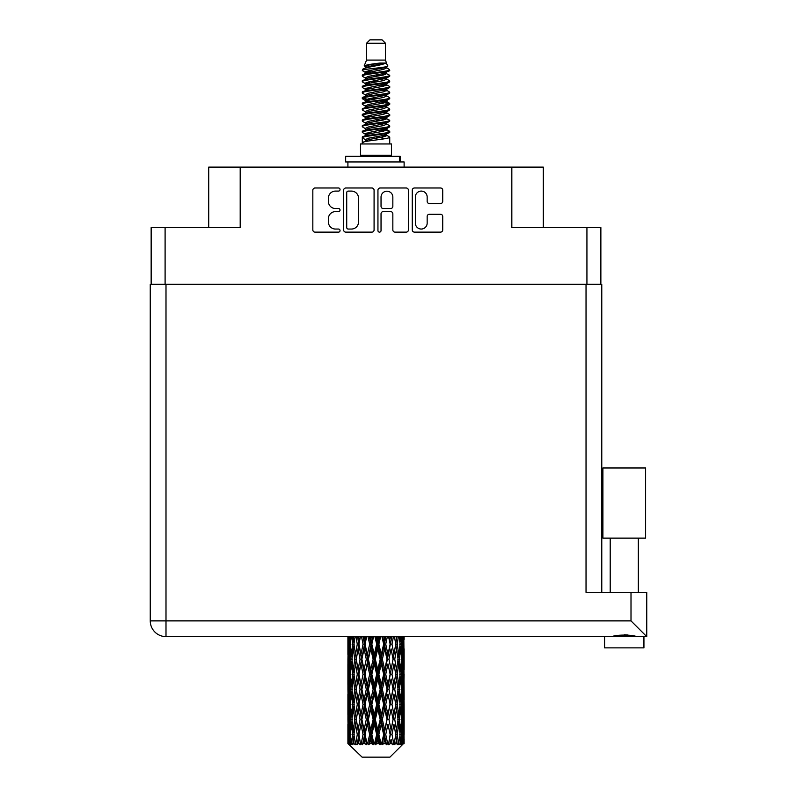 <?xml version="1.0" encoding="UTF-8"?>
<svg xmlns="http://www.w3.org/2000/svg" width="797" height="797" viewBox="0 0 797 797"><rect width="100%" height="100%" fill="white"/><g stroke="black" fill="none" stroke-linecap="round" stroke-linejoin="round"><path stroke-width="1.2" d="M415.357 223.15A5.908 5.908 0 0 0 421.264 229.048A5.908 5.908 0 0 0 427.162 223.15L427.162 216.465A2.212 2.212 0 0 1 429.374 214.263L440.522 214.263A2.212 2.212 0 0 1 442.724 216.465L442.724 229.935A2.212 2.212 0 0 1 440.522 232.136L414.47 232.136A2.212 2.212 0 0 1 412.268 229.935L412.268 190.204A2.212 2.212 0 0 1 414.47 187.992L440.522 187.992A2.212 2.212 0 0 1 442.724 190.204L442.724 201.352A2.212 2.212 0 0 1 440.522 203.554L429.374 203.554A2.212 2.212 0 0 1 427.162 201.352L427.162 196.989A5.908 5.908 0 0 0 421.264 191.091A5.908 5.908 0 0 0 415.357 196.989L415.357 223.15M379.492 232.136A1.544 1.544 0 0 0 381.036 230.592L381.036 213.825A2.212 2.212 0 0 1 383.247 211.613L390.64 211.613A2.212 2.212 0 0 1 392.841 213.825L392.841 229.935A2.212 2.212 0 0 0 395.053 232.136L406.201 232.136A2.212 2.212 0 0 0 408.403 229.935L408.403 190.204A2.212 2.212 0 0 0 406.201 187.992L380.149 187.992A2.212 2.212 0 0 0 377.947 190.204L377.947 230.592A1.544 1.544 0 0 0 379.492 232.136M600.868 284.499L600.868 227.603L600.868 284.27L151.151 284.27L151.151 227.603L151.151 284.499M374.082 229.935L374.082 190.204A2.212 2.212 0 0 0 371.88 187.992L345.828 187.992A2.212 2.212 0 0 0 343.627 190.204L343.627 229.935A2.212 2.212 0 0 0 345.828 232.136L371.88 232.136A2.212 2.212 0 0 0 374.082 229.935M335.457 191.091L338.496 191.091A1.544 1.544 0 0 0 340.04 189.547A1.544 1.544 0 0 0 338.496 187.992L315.044 187.992A2.212 2.212 0 0 0 312.832 190.204L312.832 229.935A2.212 2.212 0 0 0 315.044 232.136L338.496 232.136A1.544 1.544 0 0 0 340.04 230.592A1.544 1.544 0 0 0 338.496 229.048L335.457 229.048A7.063 7.063 0 0 1 328.394 221.984L328.394 218.677A7.063 7.063 0 0 1 335.457 211.613L338.496 211.613A1.544 1.544 0 0 0 340.04 210.069A1.544 1.544 0 0 0 338.496 208.525L335.457 208.525A7.063 7.063 0 0 1 328.394 201.462L328.394 198.154A7.063 7.063 0 0 1 335.457 191.091M586.931 284.27L586.931 227.603L511.833 227.603L511.833 167.121L240.196 167.121L240.196 227.603L165.099 227.603L165.099 284.27M208.714 227.603L208.714 167.121L240.196 167.121M511.833 167.121L543.305 167.121L543.305 227.603M348.259 191.091A1.544 1.544 0 0 0 346.715 192.635L346.715 227.504A1.544 1.544 0 0 0 348.259 229.048L351.457 229.048A7.063 7.063 0 0 0 358.52 221.984L358.52 198.154A7.063 7.063 0 0 0 351.457 191.091L348.259 191.091M392.841 197.098A5.908 5.908 0 0 0 386.943 191.2A5.908 5.908 0 0 0 381.036 197.098L381.036 206.313A2.212 2.212 0 0 0 383.247 208.525L390.64 208.525A2.212 2.212 0 0 0 392.841 206.313L392.841 197.098M586.931 227.603L600.868 227.603M151.151 227.603L165.099 227.603M624.26 538.134L602.901 538.134L602.901 467.978L645.62 467.978L645.62 538.134L624.26 538.134M614.128 636.315L617.037 635.657M643.936 636.624L643.936 647.871L604.584 647.871L604.584 636.624M165.995 284.499L165.995 620.883L631.005 620.883L631.005 592.33L646.746 592.33L646.746 636.624L165.995 636.624A15.741 15.741 0 0 1 150.254 620.883L150.254 284.499L601.775 284.499L601.775 592.33M150.254 284.499L150.254 318.222M631.005 592.33L586.034 592.33L586.034 284.499M624.26 634.771L628.046 635.03M634.392 636.315L636.644 636.624C632.031 634.581 616.519 634.571 611.867 636.624M631.005 620.883L646.746 636.624M366.57 43.227L385.459 43.227L382.082 39.85L369.947 39.85L366.57 43.227L366.57 60.084L364.179 65.862L366.152 67.237M385.459 43.227L385.459 60.084L366.57 60.084M391.526 143.958L360.503 143.958L360.503 155.206L391.526 155.206L391.526 143.958M364.209 155.206L364.209 156.332M387.82 155.206L387.82 156.332M385.798 63.053L368.463 66.54L362.685 69.478C362.515 67.546 382.062 65.454 385.798 63.053L379.92 63.053C371.243 64.039 365.992 64.975 364.179 65.862M362.685 69.478L362.645 70.794L366.152 72.866M385.459 60.084L387.611 66.231L383.566 67.944L368.463 70.754L365.345 72.158L365.783 72.666M387.85 65.862C389.016 67.496 361.818 68.99 362.296 70.405M389.344 69.478L389.733 70.405L388.687 70.405L389.344 69.478L386.246 67.436L386.684 67.944L383.566 69.349L365.783 73.055L362.296 75.316L362.645 76.422L365.783 78.295M383.576 129.772L389.733 131.535C390.58 133.408 361.449 135.281 362.296 137.154L362.296 137.861L365.345 139.614L365.345 140.77M385.878 129.074L386.684 129.781L383.566 131.186L368.463 133.996L362.296 137.154M389.733 131.535L389.384 132.631L383.566 135.4L368.463 138.21L365.345 139.614M389.733 132.242C390.58 134.115 361.449 135.988 362.296 137.861L362.296 143.958M389.733 137.154C390.58 139.027 361.449 140.91 362.296 142.783L368.463 139.614L383.566 136.805L386.684 135.4L386.246 134.892L389.733 137.154L389.733 143.958M388.687 70.405C383.915 72.039 361.459 73.683 362.296 75.316M362.296 76.024C361.449 74.151 390.58 72.278 389.733 70.405L383.566 73.563L368.463 76.373L365.345 77.777L365.345 79.182M383.576 72.158L389.733 75.316C390.58 77.189 361.449 79.072 362.296 80.945L362.645 82.041L366.152 84.103M386.246 73.055L386.684 73.563L383.566 74.968L368.463 77.777L362.296 80.945M389.733 75.316L389.384 76.422L386.246 78.295L368.463 81.991L365.345 83.406L365.783 83.914M389.733 76.024C390.58 77.897 361.449 79.77 362.296 81.643M386.246 78.674L389.733 80.945C390.58 82.818 361.449 84.691 362.296 86.564L362.645 87.66L366.152 89.722M386.684 77.777L386.684 79.182L383.566 80.587L368.463 83.406L362.296 86.564M389.733 80.945L389.384 82.041L386.246 83.914L368.463 87.62L365.345 89.025L365.783 89.533M389.733 81.643C390.58 83.516 361.449 85.389 362.296 87.262M386.684 83.406L386.684 84.811L389.733 86.564C390.58 88.437 361.449 90.31 362.296 92.183L362.645 93.279L365.783 95.152M386.684 84.811L383.566 86.215L368.463 89.025L362.296 92.183M389.733 86.564L389.384 87.66L386.246 89.533L368.463 93.239L365.345 94.644L365.345 96.048M389.733 87.262C390.58 89.134 361.449 91.017 362.296 92.89M385.878 89.722L389.733 92.183C390.58 94.056 361.449 95.929 362.296 97.802L362.645 98.908L366.152 100.97M386.246 89.922L386.684 90.43L383.566 91.834L368.463 94.644L362.296 97.802M389.733 92.183L389.384 93.279L386.246 95.152L368.463 98.858L365.345 100.263L365.783 100.781M389.733 92.89C390.58 94.763 361.449 96.636 362.296 98.509M386.246 95.54L389.733 97.802C390.58 99.675 361.449 101.558 362.296 103.431L362.645 104.527L366.152 106.589M386.684 94.644L386.684 96.048L383.566 97.453L368.463 100.263L362.296 103.431M389.733 97.802L389.384 98.908L386.246 100.781L368.463 104.487L365.345 105.891L365.783 106.399M389.733 98.509C390.58 100.382 361.449 102.255 362.296 104.128M385.878 100.97L389.733 103.431C390.58 105.304 361.449 107.177 362.296 109.05L362.645 110.145L365.783 112.018M386.246 101.159L386.684 101.667L383.566 103.072L368.463 105.891L362.296 109.05M389.733 103.431L389.384 104.527L386.246 106.399L368.463 110.106L365.345 111.51L365.345 112.915M389.733 104.128C390.58 106.001 361.449 107.874 362.296 109.757M386.246 106.778L389.733 109.05C390.58 110.922 361.449 112.795 362.296 114.668L362.645 115.764L368.453 117.129M386.684 105.891L386.684 107.296L383.566 108.701L368.463 111.51L362.296 114.668M389.733 109.05L389.384 110.145L386.246 112.018L368.463 115.724L365.345 117.129L366.152 117.836M389.733 109.757C390.58 111.63 361.449 113.503 362.296 115.376M385.878 112.208L389.733 114.668C390.58 116.541 361.449 118.414 362.296 120.287L362.645 121.393L365.783 123.266M386.246 112.407L386.684 112.915L383.566 114.32L368.463 117.129L362.296 120.287M389.733 114.668L389.384 115.764L386.246 117.637L368.463 121.343L365.345 122.748L365.345 124.153M389.733 115.376C390.58 117.249 361.449 119.122 362.296 120.995M383.576 117.129L389.733 120.287C390.58 122.17 361.449 124.043 362.296 125.916L362.645 127.012L365.783 128.885M386.246 118.026L386.684 118.534L383.566 119.939L368.463 122.748L362.296 125.916M389.733 120.287L389.384 121.393L386.246 123.266L368.463 126.972L365.345 128.377L365.345 129.781M389.733 120.995C390.58 122.868 361.449 124.74 362.296 126.613M386.246 123.645L389.733 125.916C390.58 127.789 361.449 129.662 362.296 131.535L362.645 132.631L366.152 134.693M386.684 122.748L386.684 124.153L383.566 125.557L368.463 128.377L362.296 131.535M389.733 125.916L389.384 127.012L386.246 128.885L368.463 132.591L365.345 133.996L365.783 134.504M389.733 126.613C390.58 128.486 361.449 130.369 362.296 132.242M366.839 71.192L370.386 71.75M365.703 71.69L368.453 72.158M381.633 73.972L385.19 74.529M366.839 82.44L370.386 82.998M383.576 84.801L386.326 85.269M365.703 82.938L368.453 83.406M381.633 85.209L385.19 85.767M366.839 88.059L370.386 88.616M383.576 90.43L386.326 90.888M365.703 88.557L368.453 89.025M362.575 98.161L370.386 99.864M383.576 101.667L386.326 102.136M365.703 99.804L368.453 100.273M381.633 102.076L389.454 103.779M383.576 112.915L386.326 113.373M366.839 116.163L370.386 116.721M383.576 118.534L386.326 119.002M381.633 118.942L385.19 119.5M381.633 130.18L385.19 130.738M366.839 133.029L370.386 133.587M383.576 135.4L386.326 135.859M365.703 133.527L368.453 133.996M381.633 135.809L385.19 136.367M404.119 739.247L404.099 743.661L404.039 738.929M404.119 709.131L404.119 729.853L404.099 704.428L403.9 714.77L403.491 704.428L403.9 694.057L404.099 704.428M404.099 674.292L403.9 684.653L403.491 674.292L403.9 663.921L404.119 699.716L404.019 689.345L402.784 689.345M404.119 648.858L404.119 669.58L403.81 636.624M404.119 636.624L404.119 639.453L404.109 636.624M389.922 757.15L403.481 743.661L389.922 757.15L362.107 757.15L348.02 743.661L348.13 739.247L348.269 743.661L349.634 744.787L348.717 743.661L348.289 734.545L348.787 724.194L349.494 734.545L348.717 743.661M357.265 674.292L355.522 684.653L353.938 674.292L355.522 663.921L357.265 674.292L358.819 674.292L358.102 679.004L360.035 689.345L358.102 699.716L356.299 689.345L358.819 674.292L356.299 659.229L358.102 648.858L360.035 659.229L358.102 669.58L356.936 662.994M357.265 704.428L355.522 714.77L353.938 704.428L355.522 694.057L357.265 704.428L358.819 704.428L356.936 715.716L358.102 709.131L360.035 719.482L358.102 729.853L356.299 719.482L358.819 704.428L356.936 693.111M347.91 654.526L347.91 636.624L347.99 654.845M348.219 636.624L348.13 639.453L348.05 636.624M348.428 640.678L348.13 639.453M348.01 644.155L349.245 644.155M347.93 659.229L348.13 648.858L348.538 659.229L348.13 669.58L347.93 659.229L347.93 689.345L348.13 679.004L348.538 689.345L348.13 699.716L347.93 689.345M348.966 636.624L349.494 644.155L348.787 654.526L348.638 636.624M350.132 636.624L349.883 639.453L349.644 636.624M350.501 642.163L349.883 639.453M349.494 644.155L350.929 644.155M349.275 656.539L348.787 654.526M348.428 647.622L348.13 648.858M348.538 659.229L349.883 659.229M348.01 674.292L349.245 674.292M348.428 670.815L348.13 669.58M348.289 674.292L348.787 663.921L349.494 674.292L348.787 684.653L348.289 674.292M349.086 659.229L349.883 648.858L350.869 659.229L349.883 669.58L349.086 659.229M351.706 636.624L352.643 644.155L351.387 654.526L350.311 644.155L351.069 636.624M353.669 636.624L353.28 639.453L352.892 636.624M352.643 644.155L354.187 644.155L353.27 639.453M352.095 657.884L351.387 654.526M350.501 646.138L349.883 648.858M350.869 659.229L352.374 659.229M350.501 672.299L349.883 669.58M349.275 661.918L348.787 663.921M349.494 674.292L350.929 674.292M348.428 677.769L348.13 679.004M348.538 689.345L349.883 689.345M349.275 686.665L348.787 684.653M347.99 693.729L347.93 719.482L348.13 709.131L348.538 719.482L348.13 729.853L347.93 719.482M348.01 704.428L349.245 704.428M348.428 700.952L348.13 699.716M349.086 689.345L349.883 679.004L350.869 689.345L349.883 699.716L349.086 689.345M350.311 674.292L351.387 663.921L352.643 674.292L351.387 684.653L350.311 674.292M351.935 659.229L353.27 648.858L354.785 659.229L353.27 669.58L351.935 659.229M355.98 636.624L357.265 644.155L355.522 654.526L353.938 644.155L355.073 636.624M358.61 636.624L358.102 639.453L357.594 636.624M357.265 644.155L358.819 644.155L357.544 636.624M361.519 636.624L363.053 644.155L360.951 654.526L358.102 639.453M354.785 659.229L356.349 659.229L355.522 654.526M354.187 644.155L353.27 648.858M352.643 674.292L354.187 674.292L353.27 669.58M352.095 660.574L351.387 663.921M352.095 688L351.387 684.653M350.501 676.284L349.883 679.004M350.869 689.345L352.374 689.345M348.289 704.428L348.787 694.057L349.494 704.428L348.787 714.77L348.289 704.428M349.275 692.035L348.787 694.057M349.494 704.428L350.929 704.428M350.501 702.436L349.883 699.716M348.428 707.895L348.13 709.131M348.538 719.482L349.883 719.482M349.275 716.792L348.787 714.77M347.99 723.875L348.02 743.661M348.01 734.545L349.245 734.545M348.428 731.088L348.13 729.853M350.311 704.428L351.387 694.057L352.643 704.428L351.387 714.77L350.311 704.428M351.935 689.345L353.27 679.004L354.785 689.345L353.27 699.716L351.935 689.345M358.959 644.155L360.403 636.624M364.647 636.624L364.05 639.453L363.452 636.624M363.053 644.155L364.528 644.155L363.014 636.624M367.965 636.624L369.669 644.155L367.327 654.526L365.056 644.155L364.528 644.155L364.05 639.453M360.035 659.229L361.559 659.229L358.819 644.155L358.102 648.858M361.898 659.229L364.05 648.858L366.291 659.229L364.05 669.58L360.951 654.526M358.959 674.292L358.102 669.58L358.819 674.292L361.559 659.229L360.951 663.921L363.053 674.292L360.951 684.653L358.959 674.292L360.951 663.921M356.349 659.229L355.522 663.921M354.785 689.345L356.349 689.345L355.522 684.653M354.187 674.292L353.27 679.004M352.643 704.428L354.187 704.428L353.27 699.716M352.095 690.7L351.387 694.057M349.086 719.482L349.883 709.131L350.869 719.482L349.883 729.853L349.086 719.482M350.501 706.421L349.883 709.131M350.869 719.482L352.374 719.482M352.095 718.137L351.387 714.77M349.275 722.172L348.787 724.194M349.494 734.545L350.929 734.545M350.501 732.563L349.883 729.853M403.94 743.661L403.9 724.194L404.099 743.661M402.883 743.661L403.86 743.661M348.428 738.022L348.13 739.247M351.935 719.482L353.27 709.131L354.785 719.482L353.27 729.853L351.935 719.482M365.056 644.155L366.7 636.624M371.402 636.624L370.744 639.453L370.097 636.624M348.867 743.661L350.172 744.787L349.514 743.661L349.883 739.247L350.281 743.661L351.866 744.787L350.311 734.545L351.387 724.194L352.643 734.545L351.527 743.661L352.912 744.787L353.27 739.247L353.898 743.661L355.611 744.787L353.938 734.545L355.522 724.194L357.265 734.545L355.731 743.661L357.106 744.787L358.102 739.247L358.909 743.661L360.652 744.787L358.959 734.545L360.951 724.194L363.053 734.545L361.2 743.661L362.486 744.787L364.05 739.247L364.986 743.661L366.65 744.787L367.048 743.661L365.056 734.545L367.327 724.194L369.669 734.545L367.606 743.661L368.712 744.787L369.738 743.661L370.744 739.247L371.761 743.661L373.235 744.787L373.952 743.661L371.83 734.545L374.251 724.194L376.672 734.545L374.54 743.661L375.407 744.787L376.752 743.661L377.778 739.247L378.804 743.661L380 744.787L380.996 743.661L378.874 734.545L381.285 724.194L383.646 734.545L381.574 743.661L382.132 744.787L383.716 743.661L384.702 739.247L385.678 743.661L386.505 744.787L387.711 743.661L385.738 734.545L387.98 724.194L390.132 734.545L388.478 744.787L390.191 743.661L391.078 739.247L392.363 744.787L393.708 743.661L391.994 734.545L393.927 724.194L395.73 734.545L394.037 744.787L395.78 743.661L396.507 739.247L397.185 744.787L398.58 743.661L397.245 734.545L398.749 724.194L400.094 734.545L398.47 744.787L400.134 743.661L400.642 739.247L400.682 744.787L402.037 743.661L401.16 734.545L402.146 724.194L402.943 734.545L402.256 743.661L401.479 744.787L402.963 743.661L403.242 739.247L403.481 743.661L402.963 743.661M348.269 743.661L362.107 757.15M401.13 743.661L400.134 743.661M397.195 743.661L395.78 743.661M391.935 743.661L390.191 743.661M388.249 743.661L387.711 743.661M385.678 743.661L383.716 743.661M381.574 743.661L380.996 743.661M378.804 743.661L376.752 743.661M374.54 743.661L373.952 743.661M371.761 743.661L369.738 743.661M367.606 743.661L367.048 743.661M364.986 743.661L363.123 743.661M361.2 743.661L360.702 743.661M358.909 743.661L357.315 743.661M353.898 743.661L352.682 743.661M350.281 743.661L349.514 743.661M369.669 644.155L370.954 644.155L369.3 636.624M374.909 636.624L376.672 644.155L374.251 654.526L371.83 644.155L370.954 644.155L370.744 639.453M366.291 659.229L367.676 659.229L364.528 644.155L364.05 648.858M368.383 659.229L370.744 648.858L373.145 659.229L370.744 669.58L368.383 659.229L367.676 659.229L367.327 654.526M363.053 674.292L364.528 674.292L361.559 659.229L366.082 636.624M365.056 674.292L367.327 663.921L369.669 674.292L367.327 684.653L365.056 674.292L364.528 674.292L364.05 669.58M360.035 689.345L361.559 689.345L358.819 674.292L356.936 685.589M361.898 689.345L364.05 679.004L366.291 689.345L364.05 699.716L360.951 684.653M358.959 704.428L360.951 694.057L363.053 704.428L360.951 714.77L358.102 699.716M356.349 689.345L355.522 694.057M354.785 719.482L356.349 719.482L355.522 714.77M354.187 704.428L353.27 709.131M352.095 720.837L351.387 724.194M352.643 734.545L354.187 734.545L353.27 729.853M350.501 736.538L349.883 739.247M371.83 644.155L373.594 636.624M378.445 636.624L377.778 639.453L377.111 636.624M376.672 644.155L377.708 644.155L376.015 636.624M381.932 636.624L383.646 644.155L381.285 654.526L378.874 644.155L377.708 644.155L377.778 639.453M373.145 659.229L374.321 659.229L370.954 644.155L370.744 648.858M375.347 659.229L377.778 648.858L380.189 659.229L377.778 669.58L375.347 659.229L374.321 659.229L374.251 654.526M369.669 674.292L370.954 674.292L367.676 659.229L367.327 663.921M371.83 674.292L374.251 663.921L376.672 674.292L374.251 684.653L371.83 674.292L370.954 674.292L370.744 669.58M366.291 689.345L367.676 689.345L364.528 674.292L364.05 679.004M368.383 689.345L370.744 679.004L373.145 689.345L370.744 699.716L368.383 689.345L367.676 689.345L367.327 684.653M363.053 704.428L364.528 704.428L361.559 689.345L360.951 694.057M365.056 704.428L367.327 694.057L369.669 704.428L367.327 714.77L365.056 704.428L364.528 704.428L364.05 699.716M360.035 719.482L361.559 719.482L358.819 704.428L372.637 636.624M361.898 719.482L364.05 709.131L366.291 719.482L364.05 729.853L360.951 714.77M357.265 734.545L358.819 734.545L356.936 723.258M358.959 734.545L358.102 729.853M356.349 719.482L355.522 724.194M354.187 734.545L353.27 739.247M378.874 644.155L380.627 636.624M385.33 636.624L384.702 639.453L384.064 636.624M383.646 644.155L384.353 644.155L382.719 636.624M388.577 636.624L390.132 644.155L387.98 654.526L385.738 644.155L384.353 644.155L384.702 639.453M380.189 659.229L381.066 659.229L377.708 644.155L377.778 648.858M382.361 659.229L384.702 648.858L386.973 659.229L384.702 669.58L382.361 659.229L381.066 659.229L381.285 654.526M376.672 674.292L377.708 674.292L374.321 659.229L374.251 663.921M378.874 674.292L381.285 663.921L383.646 674.292L381.285 684.653L378.874 674.292L377.708 674.292L377.778 669.58M373.145 689.345L374.321 689.345L370.954 674.292L370.744 679.004M375.347 689.345L377.778 679.004L380.189 689.345L377.778 699.716L375.347 689.345L374.321 689.345L374.251 684.653M369.669 704.428L370.954 704.428L367.676 689.345L367.327 694.057M371.83 704.428L374.251 694.057L376.672 704.428L374.251 714.77L371.83 704.428L370.954 704.428L370.744 699.716M366.291 719.482L367.676 719.482L364.528 704.428L364.05 709.131M368.383 719.482L370.744 709.131L373.145 719.482L370.744 729.853L368.383 719.482L367.676 719.482L367.327 714.77M363.053 734.545L364.528 734.545L361.559 719.482L360.951 724.194M365.056 734.545L364.528 734.545L364.05 729.853M360.652 744.787L358.819 734.545L358.102 739.247M385.738 644.155L387.382 636.624M391.636 636.624L391.078 639.453L390.51 636.624M390.132 644.155L389.016 636.624M394.435 636.624L395.73 644.155L393.927 654.526L391.994 644.155L390.47 644.155L391.078 639.453M386.973 659.229L387.501 659.229L384.353 644.155L384.702 648.858M388.966 659.229L391.078 648.858L393.07 659.229L391.078 669.58L388.966 659.229L387.501 659.229L387.98 654.526M383.646 674.292L384.353 674.292L381.066 659.229L381.285 663.921M385.738 674.292L387.98 663.921L390.132 674.292L387.98 684.653L385.738 674.292L384.353 674.292L384.702 669.58M380.189 689.345L381.066 689.345L377.708 674.292L377.778 679.004M382.361 689.345L384.702 679.004L386.973 689.345L384.702 699.716L382.361 689.345L381.066 689.345L381.285 684.653M376.672 704.428L377.708 704.428L374.321 689.345L374.251 694.057M378.874 704.428L381.285 694.057L383.646 704.428L381.285 714.77L378.874 704.428L377.708 704.428L377.778 699.716M373.145 719.482L374.321 719.482L370.954 704.428L370.744 709.131M375.347 719.482L377.778 709.131L380.189 719.482L377.778 729.853L375.347 719.482L374.321 719.482L374.251 714.77M369.669 734.545L370.954 734.545L367.676 719.482L367.327 724.194M371.83 734.545L370.954 734.545L370.744 729.853M366.65 744.787L364.528 734.545L364.05 739.247M391.994 644.155L393.419 636.624M396.956 636.624L396.507 639.453L396.039 636.624M395.093 640.389L394.485 636.624M399.138 636.624L400.094 644.155L398.749 654.526L397.245 644.155L395.681 644.155L396.507 639.453M393.07 659.229L391.078 648.858M394.764 659.229L396.507 648.858L398.092 659.229L396.507 669.58L394.764 659.229L393.21 659.229L393.927 654.526M390.132 674.292L387.98 663.921M391.994 674.292L393.927 663.921L395.73 674.292L393.927 684.653L391.994 674.292L390.47 674.292L391.078 669.58M386.973 689.345L387.501 689.345L384.353 674.292L384.702 679.004M388.966 689.345L391.078 679.004L393.07 689.345L391.078 699.716L388.966 689.345L387.501 689.345L387.98 684.653M383.646 704.428L384.353 704.428L381.066 689.345L381.285 694.057M385.738 704.428L387.98 694.057L390.132 704.428L387.98 714.77L385.738 704.428L384.353 704.428L384.702 699.716M380.189 719.482L381.066 719.482L377.708 704.428L377.778 709.131M382.361 719.482L384.702 709.131L386.973 719.482L384.702 729.853L382.361 719.482L381.066 719.482L381.285 714.77M376.672 734.545L377.708 734.545L374.321 719.482L374.251 724.194M378.874 734.545L377.708 734.545L377.778 729.853M373.235 744.787L370.954 734.545L370.744 739.247M397.245 644.155L398.361 636.624M400.961 636.624L400.642 639.453L400.313 636.624M399.935 642.8L400.642 639.453M399.387 659.229L400.642 648.858L401.718 659.229L400.642 669.58L399.387 659.229L397.842 659.229L398.749 654.526M395.681 644.155L396.507 648.858M395.093 670.516L393.927 663.921M397.245 674.292L398.749 663.921L400.094 674.292L398.749 684.653L397.245 674.292L395.681 674.292L396.507 669.58M393.07 689.345L391.078 679.004M394.764 689.345L396.507 679.004L398.092 689.345L396.507 699.716L394.764 689.345L393.21 689.345L393.927 684.653M390.132 704.428L387.98 694.057M391.994 704.428L393.927 694.057L395.73 704.428L393.927 714.77L391.994 704.428L390.47 704.428L391.078 699.716M386.973 719.482L387.501 719.482L384.353 704.428L384.702 709.131M388.966 719.482L391.078 709.131L393.07 719.482L391.078 729.853L388.966 719.482L387.501 719.482L387.98 714.77M383.646 734.545L384.353 734.545L381.066 719.482L381.285 724.194M385.738 734.545L384.353 734.545L384.702 729.853M380 744.787L377.708 734.545L377.778 739.247M402.385 636.624L402.943 644.155L402.146 654.526L401.16 644.155L401.897 636.624M403.392 636.624L403.242 639.453L403.063 636.624M402.754 641.465L403.242 639.453M401.16 644.155L399.656 644.155M401.529 657.236L402.146 654.526M399.935 645.5L400.642 648.858M399.935 672.937L400.642 669.58M397.842 659.229L398.749 663.921M399.387 689.345L400.642 679.004L401.718 689.345L400.642 699.716L399.387 689.345L397.842 689.345L398.749 684.653M395.681 674.292L396.507 679.004M395.093 700.663L393.927 694.057M397.245 704.428L398.749 694.057L400.094 704.428L398.749 714.77L397.245 704.428L395.681 704.428L396.507 699.716M393.07 719.482L391.078 709.131M394.764 719.482L396.507 709.131L398.092 719.482L396.507 729.853L394.764 719.482L393.21 719.482L393.927 714.77M390.132 734.545L387.98 724.194M391.994 734.545L390.47 734.545L391.078 729.853M386.505 744.787L384.353 734.545L384.702 739.247M401.16 674.292L402.146 663.921L402.943 674.292L402.146 684.653L401.16 674.292L399.656 674.292M402.535 659.229L403.242 648.858L403.242 669.58L402.535 659.229L401.1 659.229M403.979 636.624L404.119 639.453M403.491 644.155L402.146 644.155M403.591 655.762L403.9 654.526M402.754 646.845L403.242 648.858M402.754 671.592L403.242 669.58M401.529 661.221L402.146 663.921M401.529 687.363L402.146 684.653M399.935 675.637L400.642 679.004M399.935 703.084L400.642 699.716M397.842 689.345L398.749 694.057M399.387 719.482L400.642 709.131L401.718 719.482L400.642 729.853L399.387 719.482L397.842 719.482L398.749 714.77M395.681 704.428L396.507 709.131M395.093 730.789L393.927 724.194M397.245 734.545L395.681 734.545L396.507 729.853M392.363 744.787L391.078 739.247M401.16 704.428L402.146 694.057L402.943 704.428L402.146 714.77L401.16 704.428L399.656 704.428M402.535 689.345L403.242 679.004L403.242 699.716L402.535 689.345L401.1 689.345M404.019 659.229L402.784 659.229M403.591 662.696L403.9 663.921M403.491 674.292L402.146 674.292M403.591 685.888L403.9 684.653M402.754 676.982L403.242 679.004M402.754 701.739L403.242 699.716M401.529 691.338L402.146 694.057M401.529 717.489L402.146 714.77M399.935 705.773L400.642 709.131M399.935 733.2L400.642 729.853M397.842 719.482L398.749 724.194M395.681 734.545L396.507 739.247M402.535 719.482L403.242 709.131L403.242 729.853L402.535 719.482L401.1 719.482M403.591 692.822L403.9 694.057M403.491 704.428L402.146 704.428M403.591 716.005L403.9 714.77M402.754 707.118L403.242 709.131M402.754 731.865L403.242 729.853M401.529 721.474L402.146 724.194M401.16 734.545L399.656 734.545M399.935 735.89L400.642 739.247M404.019 719.482L402.784 719.482M404.099 734.545L404.119 729.853M403.591 722.959L403.9 724.194M403.491 734.545L402.146 734.545M402.754 737.235L403.242 739.247M379.92 63.053L368.463 65.135L365.345 66.54L365.783 67.048M386.326 116.671L386.246 117.637M376.015 136.805L385.19 138.648M371.93 81.294L376.015 81.991M365.783 134.892L365.345 135.4L365.345 133.996M376.015 74.968L380.099 75.675M386.326 99.804L386.684 101.667M376.015 119.939L380.099 120.646M371.93 98.161L376.015 98.858M365.783 118.026L365.345 118.534L365.345 117.129M383.576 133.996L386.246 134.892M394.037 744.787L395.093 738.311M388.478 744.787L395.093 708.194M382.132 744.787L395.093 678.058M375.407 744.787L387.501 689.345L395.093 647.921M368.712 744.787L384.353 674.292L391.875 636.624M362.486 744.787L385.947 636.624M357.106 744.787L364.528 704.428L379.402 636.624M356.936 655.463L360.154 636.624M345.659 161.95L345.659 156.332L400.184 156.332L400.184 161.95L345.659 161.95M404.119 167.121L404.119 161.95L400.184 161.95M347.91 161.95L347.91 167.121M150.254 620.883A15.741 15.741 0 0 0 165.995 636.624L165.995 620.883L150.254 620.883M399.407 161.95L399.407 156.332M638.307 538.134L638.307 592.33M610.203 538.134L610.203 592.33M347.91 663.921L347.91 684.653M347.91 694.057L347.91 714.77M347.91 724.194L347.91 743.661M365.345 66.54L365.345 67.944M386.684 72.158L386.684 73.563M365.345 89.025L365.345 90.43M365.345 100.263L365.345 101.667M386.684 117.129L386.684 118.534M386.684 128.377L386.684 129.781M386.246 129.263L389.384 131.136M362.645 115.764L365.783 117.637M386.684 66.54L386.684 67.944M365.345 72.158L365.345 73.563M365.345 83.406L365.345 84.811M386.684 89.025L386.684 90.43M365.345 105.891L365.345 107.296M386.684 111.51L386.684 112.915M386.684 133.996L386.684 135.4"/></g></svg>
